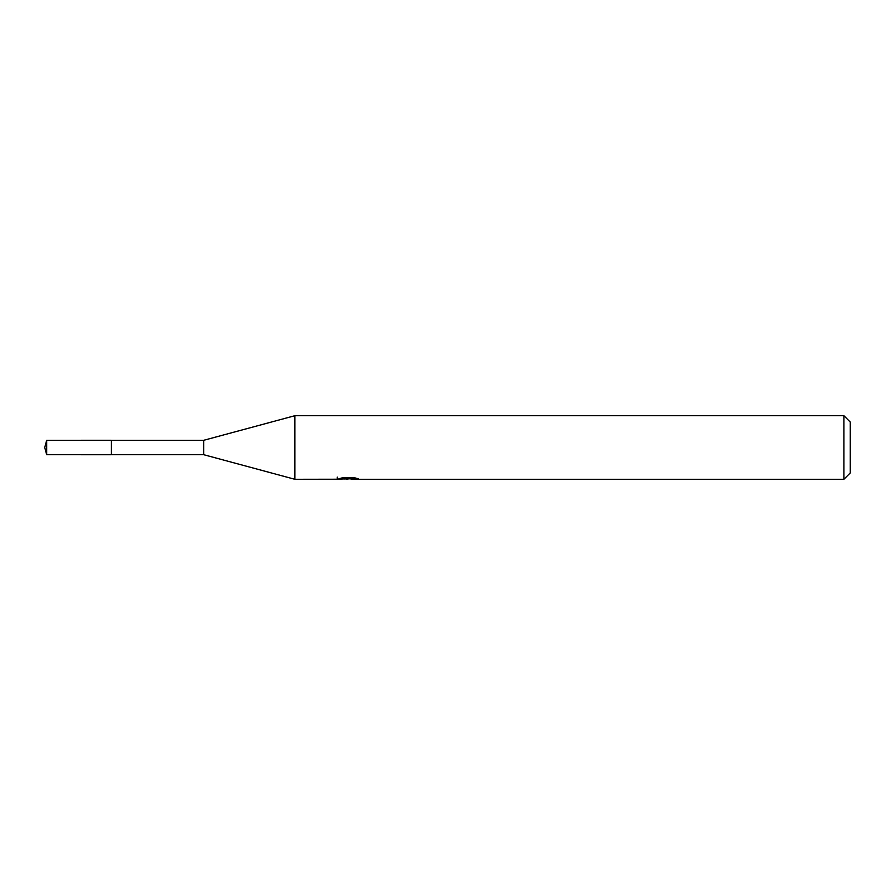 <?xml version="1.0" encoding="UTF-8"?>
<svg xmlns="http://www.w3.org/2000/svg" width="895" height="895" viewBox="0 0 895 895"><rect width="100%" height="100%" fill="white"/><g stroke="black" fill="none" stroke-linecap="round" stroke-linejoin="round"><path stroke-width="1.34" d="M337.281 479.228L294.88 479.295L203.736 454.705L111.304 454.716L111.327 440.295L203.736 440.295L294.88 415.705L843.895 415.705L850.25 422.06L850.25 472.94L843.895 479.295L351.243 479.295L351.12 477.863M203.736 454.705L203.736 440.295M294.88 479.295L294.88 415.705M351.12 478.791L344.172 478.982M347.875 479.295L346.365 479.295M843.895 479.295L843.895 415.705M337.27 477.102L337.27 479.228L349.139 478.691L338.981 478.691L342.293 477.863L354.834 477.863L358.47 478.791L351.12 479.272M349.139 477.863L349.139 478.691M46.685 454.705L46.685 440.295L111.304 440.273L111.304 454.727L46.685 454.705L44.75 447.5L46.685 440.295"/></g></svg>
